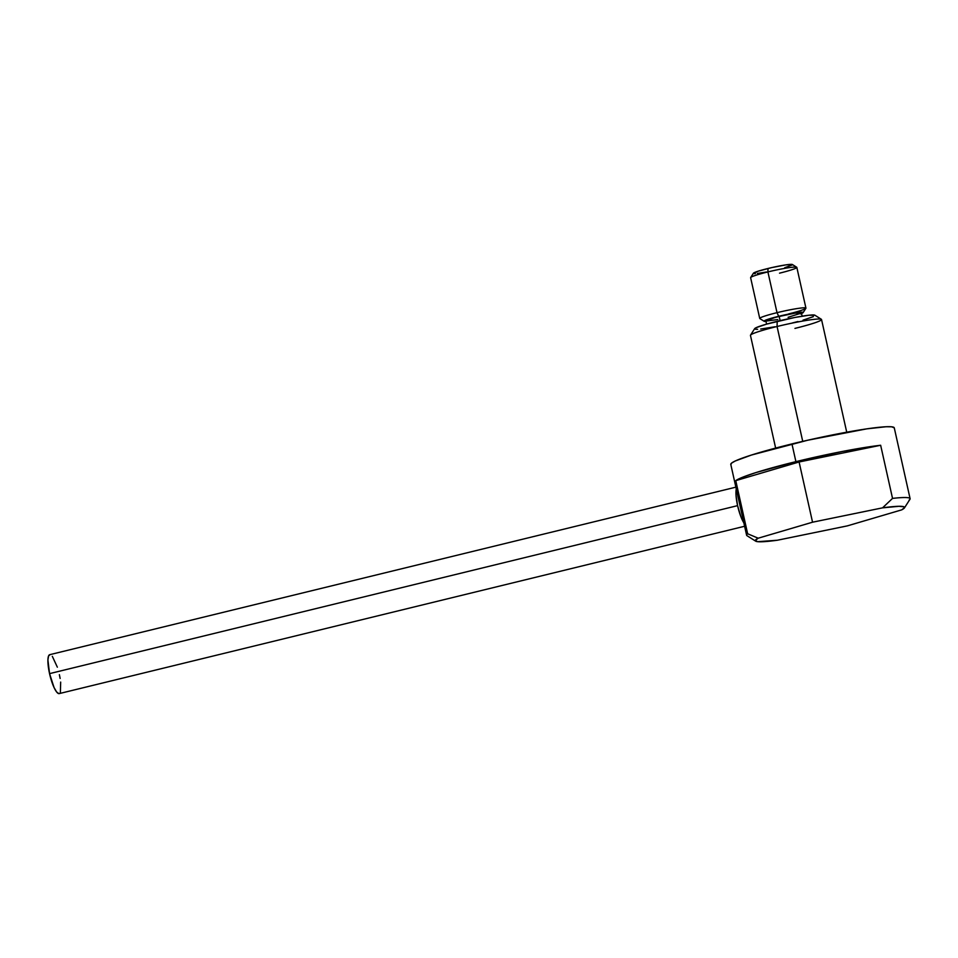 <?xml version="1.0" encoding="UTF-8"?>
<svg xmlns="http://www.w3.org/2000/svg" width="958" height="958" viewBox="0 0 958 958"><rect width="100%" height="100%" fill="white"/><g stroke="black" fill="none" stroke-linecap="round" stroke-linejoin="round"><path stroke-width="1.44" d="M735.876 487.167L49.72 654.685A20.034 4.67 76.3 0 0 49.553 673.63L737.588 505.644A20.034 4.67 -103.7 0 1 736.283 488.999M736.594 487.969L735.995 494.915L737.588 505.644L740.833 516.554L743.839 522.829A20.034 4.67 -103.7 0 1 737.588 505.644L49.553 673.63A20.034 4.67 76.3 0 0 59.216 693.604L744.617 526.265M59.384 674.671L60.138 678.456M60.677 682.084L60.378 692.347M59.695 693.352L58.821 693.628L56.606 691.951L54.067 687.557L49.553 673.63L47.912 660.002L48.559 655.955L50.115 654.661M52.331 656.35L57.348 667.175M805.929 308.117L796.828 267.378A23.675 1.928 167.4 0 0 767.909 271.928L777.022 312.667A23.675 1.928 167.4 0 0 759.838 318.583L764.173 321.301A20.034 1.629 -12.6 0 1 778.698 316.296L777.022 312.667L767.909 271.928L768.017 268.479A20.034 1.629 167.4 0 0 753.419 273.222L750.665 277.533A23.675 1.928 -12.6 0 1 767.909 271.928A23.675 1.928 167.4 0 0 750.629 277.712L759.73 318.439A23.675 1.928 -12.6 0 1 777.022 312.667A23.675 1.928 -12.6 0 1 805.929 308.117A23.675 1.928 -12.6 0 1 788.65 313.901M766.005 321.457A20.034 1.629 -12.6 0 1 764.173 321.301M846.728 432.19L821.533 319.505A36.416 2.958 167.4 0 0 777.058 326.498L802.732 441.363L777.058 326.498L777.201 321.325A30.955 2.515 167.4 0 0 754.653 328.666L750.521 335.132A36.416 2.958 -12.6 0 1 777.058 326.498A36.416 2.958 167.4 0 0 750.461 335.396L775.645 448.081M730.906 464.63L731.553 463.121L735.301 460.966L751.455 455.038L807.786 440.213L866.882 428.837L886.114 426.741L891.647 426.801L894.269 427.867A83.753 6.802 167.4 0 0 791.955 443.937L795.906 461.648L791.955 443.937A83.753 6.802 167.4 0 0 730.786 464.391L746.617 535.235A83.753 6.802 -12.6 0 1 747.647 533.774L735.768 480.641A83.753 6.802 -12.6 0 1 795.906 461.648A83.753 6.802 -12.6 0 1 880.653 445.266L892.533 498.399A83.753 6.802 -12.6 0 1 910.1 498.687A83.753 6.802 -12.6 0 1 909.07 500.148M802.133 316.176L801.391 312.847A18.214 1.485 167.4 0 0 779.153 316.344L780.111 320.631L779.153 316.344A18.214 1.485 167.4 0 0 765.849 320.798L766.592 324.127L794.733 317.493L808.911 315.23L814.971 315.29M812.552 522.206L882.546 507.848L899.035 506.291L904.041 506.83L904.58 507.56L901.682 509.872L847.327 525.882L777.333 540.24L757.694 541.677L755.299 540.528L758.197 538.204L812.552 522.206L758.197 538.204L747.647 533.774L735.768 480.641L799.092 461.984L812.552 522.206L799.092 461.984L880.653 445.266L892.533 498.399L882.546 507.848L812.552 522.206M735.768 480.641L799.092 461.984L880.653 445.266L842.513 451.434L795.906 461.648L755.994 472.557L742.821 477.156L735.768 480.641M904.436 507.908L909.944 499.286A83.753 6.802 167.4 0 0 892.533 498.399L882.546 507.848A76.472 6.215 -12.6 0 1 904.436 507.908A76.472 6.215 -12.6 0 1 901.682 509.872L847.327 525.882L777.333 540.24A76.472 6.215 -12.6 0 1 755.67 541.162A76.472 6.215 -12.6 0 1 758.197 538.204L747.647 533.774A83.753 6.802 167.4 0 0 747.012 535.714L755.67 541.162M813.342 316.643L803.02 320.152M797.978 321.529L792.41 322.942M774.89 326.774L760.7 329.037M757.61 329.289L755.575 329.277M754.653 328.977L756.269 327.624L766.592 324.127M821.365 319.301L814.875 315.206A30.955 2.515 167.4 0 0 777.201 321.325L777.058 326.498A36.416 2.958 -12.6 0 1 821.365 319.301A36.416 2.958 -12.6 0 1 794.948 328.39M766.029 321.457L764.101 321.253L766.759 319.721L786.314 314.571L801.223 312.188L803.139 312.392L800.481 313.925M788.099 317.29L801.223 313.122L795.439 313.062L775.884 317.182L765.885 320.846M766.424 321.026L777.788 319.553M753.419 273.425L758.329 271.138L771.801 267.593L785.931 264.875L792.446 264.576M792.302 264.935L784.722 267.713M766.508 272L757.335 273.473M755.335 273.629L754.018 273.617M796.721 267.246L792.386 264.516A20.034 1.629 167.4 0 0 768.017 268.479L767.909 271.928A23.675 1.928 -12.6 0 1 796.721 267.246A23.675 1.928 -12.6 0 1 779.537 273.162M803.139 312.595L805.894 308.284A23.675 1.928 167.4 0 0 777.022 312.667L778.698 316.296A20.034 1.629 -12.6 0 1 803.139 312.595A20.034 1.629 -12.6 0 1 801.535 313.506M910.1 498.687L894.269 427.843"/></g></svg>
